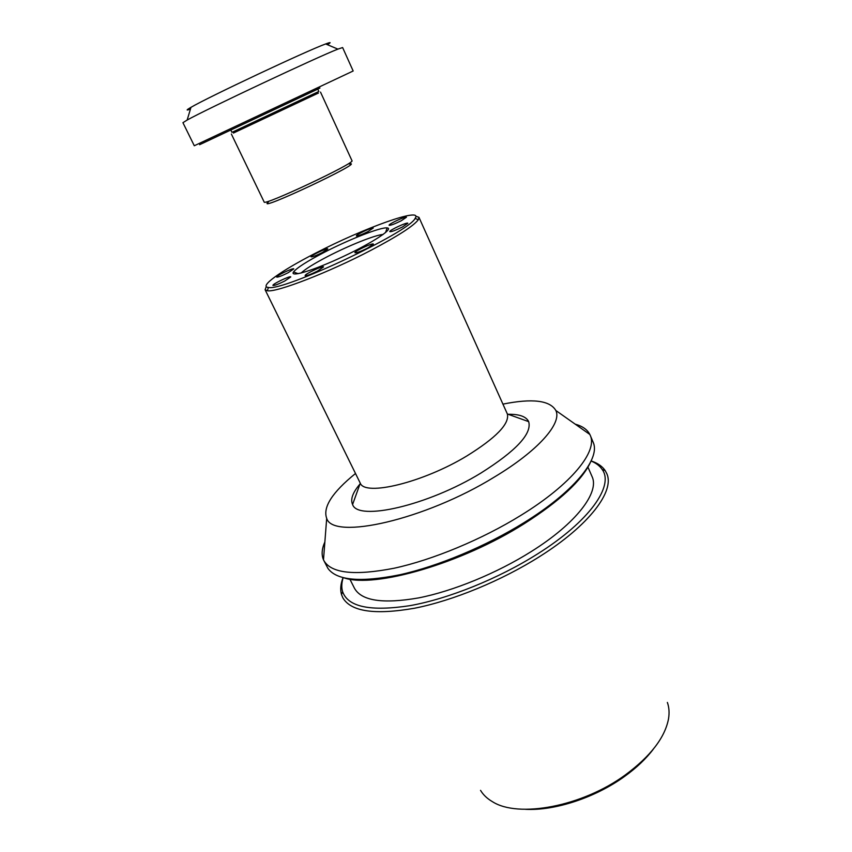 <?xml version="1.0" encoding="UTF-8"?>
<svg xmlns="http://www.w3.org/2000/svg" width="852" height="852" viewBox="0 0 852 852"><rect width="100%" height="100%" fill="white"/><g stroke="black" fill="none" stroke-linecap="round" stroke-linejoin="round"><path stroke-width="1.28" d="M359.981 484.032C352.707 492.531 350.247 499.357 352.59 504.501C357.691 521.477 427.842 505.619 480.869 473.084C516.195 450.804 532.138 433.657 528.677 421.644C526.206 416.553 519.379 414.104 508.186 414.285M418.96 217.335L507.366 413.997C509.624 423.817 496.056 437.832 466.683 456.054C422.848 482.615 365.018 496.503 360.279 483.201L265.1 289.733L267.336 290.766C276.399 292.651 328.978 272.374 371.216 250.168C398.022 235.993 413.731 225.844 418.332 219.709L418.96 217.335L415.776 216.206M355.497 473.499C332.269 492.328 322.663 507.27 326.689 518.346C332.866 540.424 424.754 520.018 494.384 477.035C538.4 450.665 562.192 423.167 555.855 410.504C549.891 400.344 532.255 398.225 502.936 404.125M266.271 286.56L265.1 289.733M324.868 541.947C321.79 548.848 321.332 554.812 323.494 559.817L323.803 560.467C331.087 573.343 354.549 575.92 394.178 568.22C432.741 559.86 481.998 539.412 520.87 515.375C571.724 484.128 598.083 451.017 590.148 435.127L589.85 434.477C587.369 429.621 582.48 426.181 575.196 424.147M323.803 560.467L327.882 568.305C336.508 580.5 360.481 582.651 399.801 574.77C438.034 566.303 486.13 546.207 524.161 522.574C573.332 492.232 599.691 459.803 593.588 443.274L590.148 435.127M344.293 577.965C374.869 588.349 461.369 563.555 524.055 523.82C559.892 500.965 582.065 480.379 590.574 462.072M349.874 579.168L354.485 588.295C361.589 600.884 382.953 604.089 418.588 597.912C453.189 591.118 496.897 573.204 531.318 551.51C576.484 523.235 599.776 492.137 592.033 476.513L587.944 467.141M343.164 577.688C341.556 582.853 341.364 587.507 342.6 591.65C348.021 607.007 370.503 611.672 410.036 605.644C448.514 598.775 498.537 578.614 537.537 553.938C589.648 521.232 614.239 485.672 602.194 469.495C599.787 465.895 596.081 463.073 591.086 461.028M343.058 577.667C340.587 583.982 340.076 589.627 341.514 594.589L342.887 597.902C351.088 611.672 374.976 615.112 414.562 608.232C453.04 600.639 501.604 580.681 539.689 556.537C589.371 525.279 614.835 491.103 606.826 473.701L605.154 470.538C602.236 466.257 597.561 463.051 591.128 460.932M480.539 790.358C483.212 794.831 487.163 798.601 492.392 801.657C518.25 818.378 582.204 806.567 625.293 774.958C650.598 756.225 665.007 737.491 668.532 718.779C669.502 712.794 669.118 707.352 667.372 702.442M525.556 809.315C554.652 810.923 595.143 797.696 624.367 776.577C636.369 767.95 646.008 758.834 653.282 749.217M315.325 253.268C363.602 228.123 423.998 206.354 415.094 218.421C409.365 232.053 282.555 291.725 268.401 287.443C258.444 286.751 281.426 270.585 315.325 253.268M324.197 252.384C307.103 261.276 296.879 267.794 293.546 271.958C289.265 277.805 313.909 270.35 343.399 256.441C372.92 242.586 394.37 228.347 387.138 227.91C380.865 226.962 349.405 239.305 324.197 252.384M367.681 248.06C360.705 251.51 356.455 253.065 354.943 252.746C353.857 251.5 373.155 242.469 373.41 244.098L367.681 248.06M401.281 220.743C394.625 224.012 390.557 225.524 389.098 225.279C388.129 224.204 406.266 215.79 406.447 217.228L401.281 220.743M322.322 252.565C316.092 255.632 312.333 257.048 311.055 256.814C310.117 255.813 327.615 247.549 327.796 248.912L322.322 252.565M284.675 281.064C278.178 284.28 274.269 285.74 272.949 285.431C271.905 284.291 290.521 275.398 290.766 276.921L284.675 281.064M287.987 272.81C281.703 275.92 277.933 277.337 276.676 277.07C275.697 276.016 293.61 267.475 293.812 268.902L287.987 272.81M368.021 231.552C361.631 234.694 357.765 236.142 356.413 235.919C355.476 234.907 373.059 226.685 373.229 228.048L368.021 231.552M402.474 226.973C395.552 230.381 391.324 231.936 389.801 231.648C388.768 230.466 407.618 221.722 407.831 223.277L402.474 226.973M317.487 271.096C310.682 274.461 306.571 275.973 305.154 275.643C304.068 274.419 323.259 265.313 323.526 266.932L317.487 271.096M301.086 273.045C305.346 269.03 314.218 263.513 327.69 256.505C348.777 245.536 375.008 235.035 383.166 234.428M293.919 272.097L293.216 272.587M349.256 163.989C368.298 159.814 253.076 214.033 268.423 202.02M317.764 89.13L199.581 144.712L319.958 88.044L317.753 89.109L318.829 91.462L234.023 131.389L231.936 132.348L230.807 129.994M318.318 93.092L233.523 132.997M320.512 92.101L351.972 160.687C356.296 162.636 262.906 206.589 264.152 201.999L231.371 134.052M327.36 44.666C331.556 42.195 330.991 41.95 325.666 43.953C307.157 50.577 207.888 97.298 190.976 107.331C186.045 110.164 185.864 110.749 190.454 109.088M342.621 47.552L337.893 49.118C317.924 56.775 205.801 109.546 187.163 120.036L182.935 122.688L194.288 145.756L353.165 70.993L342.621 47.552M360.279 483.201L352.59 504.501M507.366 413.997L528.677 421.644M326.689 518.346L323.494 559.817M555.855 410.504L589.85 434.477M342.6 591.65L341.514 594.589M602.194 469.495L605.154 470.538M268.401 287.443L267.336 290.766M415.094 218.421L418.332 219.709M385.53 232.585L387.138 227.91M298.168 273.694L293.546 271.958M234.023 131.389L233.501 133.093M316.774 92.453L318.414 93.134M190.976 107.331L187.163 120.036M325.666 43.953L337.893 49.118"/></g></svg>
